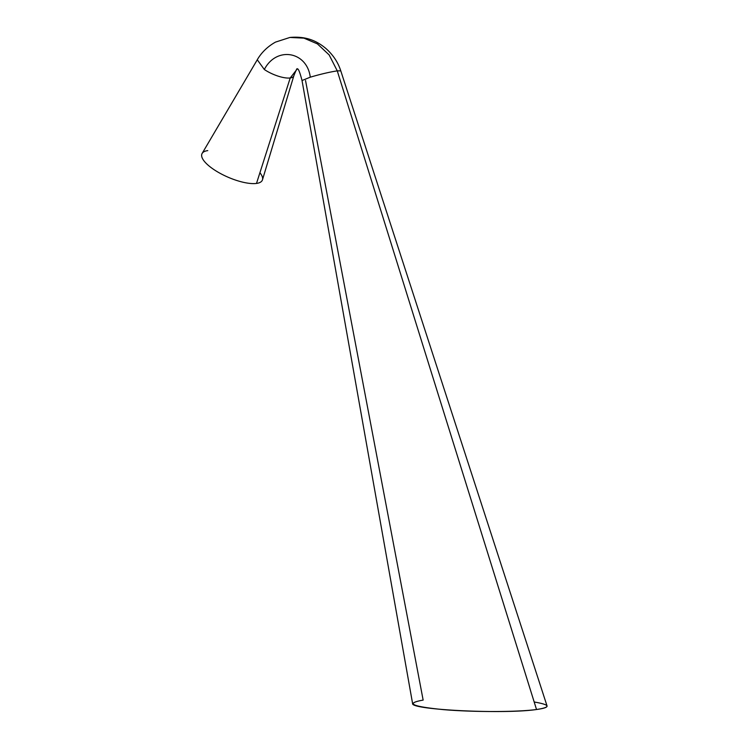<?xml version="1.0" encoding="UTF-8"?>
<svg xmlns="http://www.w3.org/2000/svg" width="749" height="749" viewBox="0 0 749 749"><rect width="100%" height="100%" fill="white"/><g stroke="black" fill="none" stroke-linecap="round" stroke-linejoin="round"><path stroke-width="1.12" d="M202.09 153.517A32.956 10.963 23.6 0 0 219.963 173.244A32.956 10.963 23.6 0 0 256.495 183.43L290.219 77.962L297.138 69.105C298.093 67.85 299.722 71.661 302.025 80.527L412.596 703.564C410.621 709.837 504.714 714.349 536.527 709.509C551.208 707.271 550.421 704.762 534.187 702C550.421 704.762 551.208 707.271 536.527 709.509C543.877 708.507 547.388 707.318 547.051 705.942L340.776 70.846L337.265 70.865L340.776 70.846C338.024 62.223 332.977 54.696 325.637 48.264C317.211 41.354 306.837 35.952 289.938 37.45L303.925 38.133L317.417 43.882L329.167 54.939L337.265 70.865L536.527 709.509L337.265 70.865C329.569 72.054 320.572 74.16 310.273 77.184L302.025 80.527L310.273 77.184C320.572 74.16 329.569 72.054 337.265 70.865L329.157 54.939L317.407 43.882L303.916 38.133L289.929 37.45L275.51 42.103C265.23 47.805 259.65 55.501 257.272 59.77L264.322 69.507C276.54 45.886 307.09 51.466 310.273 77.184C307.09 51.466 276.54 45.886 264.322 69.507L257.272 59.77L202.136 153.423M293.842 75.761A19.97 6.647 -156.4 0 1 293.842 75.771C296.173 69.9 297.278 67.682 297.156 69.105L290.219 77.962A19.97 6.647 -156.4 0 1 267.459 71.445A19.97 6.647 -156.4 0 1 267.43 71.427A19.97 6.647 -156.4 0 1 264.322 69.507A19.97 6.647 23.6 0 0 267.43 71.427A19.97 6.647 23.6 0 0 267.459 71.445A19.97 6.647 23.6 0 0 290.219 77.962A19.97 6.647 23.6 0 0 293.842 75.771A19.97 6.647 -156.4 0 1 290.219 77.962L256.495 183.43A32.956 10.963 23.6 0 0 262.487 179.751M423.148 700.1C404.956 703.33 411.8 706.513 443.67 709.659C473.864 712.196 517.4 712.13 536.527 709.509C517.4 712.13 473.864 712.196 443.67 709.659C411.8 706.513 404.956 703.33 423.148 700.1L305.536 80.517M256.495 183.43A32.956 10.963 -156.4 0 1 213.774 169.489A32.956 10.963 -156.4 0 1 207.763 150.615A32.956 10.963 23.6 0 0 213.774 169.489A32.956 10.963 23.6 0 0 256.495 183.43A32.956 10.963 -156.4 0 0 259.922 172.729A32.956 10.963 -156.4 0 1 256.495 183.43M262.468 179.816L293.842 75.771"/></g></svg>
